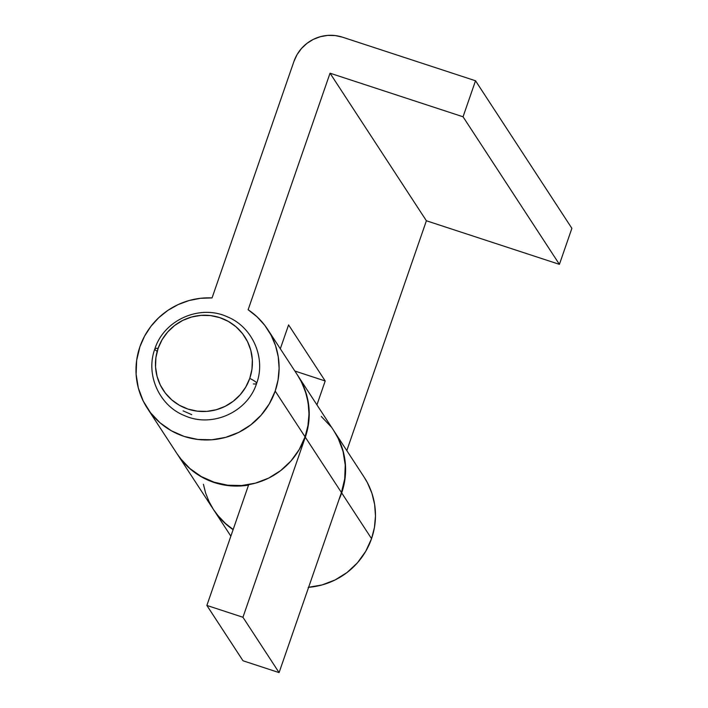 <?xml version="1.0" encoding="UTF-8"?>
<svg xmlns="http://www.w3.org/2000/svg" width="708" height="708" viewBox="0 0 708 708"><rect width="100%" height="100%" fill="white"/><g stroke="black" fill="none" stroke-linecap="round" stroke-linejoin="round"><path stroke-width="1.06" d="M256.632 383.391A33.568 3.814 -160.9 0 0 249.756 378.391A48.719 47.896 146.9 0 1 188.098 409.118A48.719 47.896 146.9 0 1 158.123 348.363A33.568 3.814 -160.9 0 0 154.857 348.894A33.568 3.814 -160.9 0 0 157.194 351.354A33.568 3.814 19.1 0 1 154.857 348.894A33.568 3.814 19.1 0 1 158.123 348.363A48.719 47.896 146.9 0 1 219.781 317.635A48.719 47.896 146.9 0 1 249.756 378.391A33.568 3.814 19.1 0 1 256.632 383.391A33.568 3.814 19.1 0 1 253.367 383.922M191.709 414.649L183.08 410.844M249.756 378.391L251.959 369.178L252.331 359.744L250.836 350.442L247.534 341.645L242.561 333.68L236.1 326.857L228.41 321.441L219.781 317.635L210.533 315.582L201.037 315.37L191.656 316.998L182.744 320.414L174.646 325.476L167.672 331.999L162.088 339.725L158.123 348.363L155.91 357.575L155.548 367.01L157.043 376.302L160.344 385.099L165.309 393.064L171.77 399.887L179.46 405.312L188.098 409.118L197.337 411.162L206.833 411.383L216.223 409.746L225.135 406.33L233.233 401.268L240.207 394.745L245.782 387.019L249.756 378.391M177.292 454.12L182.717 461.404L189.045 467.926L196.169 473.572L203.993 478.254L212.356 481.891L221.144 484.422L230.206 485.821L239.393 486.042L248.543 485.086A71.924 70.703 146.9 0 1 177.442 454.35L213.577 509.689A71.924 70.703 -33.1 0 0 233.171 529.495L225.179 523.265L218.852 516.743L213.427 509.459L209.002 501.53L205.639 493.087L203.408 484.272M297.803 375.567A71.924 70.703 146.9 0 1 297.891 375.7A71.924 70.703 146.9 0 1 305.298 437.19L242.941 617.261L279.085 672.6L243.012 660.776L279.085 672.6L242.941 617.261L206.869 605.437L243.012 660.776L206.869 605.437L248.543 485.086L206.869 605.437L242.941 617.261L305.298 437.19L308.564 423.588L309.104 409.658L306.891 395.94L302.024 382.948L297.741 375.47M297.891 375.7L334.026 431.039A71.924 70.703 -33.1 0 1 341.433 492.529L305.298 437.19L341.433 492.529L279.085 672.6L341.433 492.529L344.699 478.927L345.239 464.997L343.026 451.279L338.159 438.287L333.849 430.774M330.822 426.535L321.29 416.454M308.617 587.313A71.924 70.703 -33.1 0 0 371.55 538.646A71.924 70.703 -33.1 0 0 364.142 477.157L334.264 431.411A71.924 70.703 146.9 0 1 341.681 492.901L371.55 538.646L341.681 492.901A71.924 70.703 146.9 0 1 339.035 499.459L341.681 492.901L344.575 481.67L345.601 470.156L344.752 458.66L342.026 447.483L337.512 436.916L334.185 431.278M213.63 509.769L217.02 514.566L226.551 524.637L233.109 529.664A71.924 70.703 146.9 0 1 213.816 510.061A71.924 70.703 146.9 0 1 213.701 509.875M147.326 408.233L177.195 453.978A71.924 70.703 -33.1 0 0 245.915 485.086A71.924 70.703 -33.1 0 0 305.06 436.818A71.924 70.703 -33.1 0 0 297.652 375.329L267.774 329.583A71.924 70.703 146.9 0 1 275.191 391.073L305.06 436.818L275.191 391.073A71.924 70.703 146.9 0 1 216.037 439.332A71.924 70.703 146.9 0 1 147.326 408.233A71.924 70.703 146.9 0 1 139.918 346.743A71.924 70.703 146.9 0 1 212.055 297.918L293.962 61.375L297.086 54.578L301.475 48.498L306.971 43.356L313.343 39.374L320.361 36.683L327.751 35.4L335.229 35.568L342.504 37.179L475.519 80.765L463.05 116.785L330.034 73.198L248.127 309.732A71.924 70.703 146.9 0 1 267.774 329.583M248.127 309.732L257.128 316.892L264.836 325.414L271.022 335.088L275.536 345.654L278.253 356.832L279.111 368.337L278.076 379.851L275.191 391.073L269.323 403.817L261.093 415.224L250.8 424.853L238.844 432.331L225.684 437.367L211.834 439.774L197.815 439.464L184.168 436.438L171.424 430.818L160.061 422.818L150.53 412.737L143.193 400.985L138.326 387.993L136.113 374.275L136.653 360.345L139.918 346.743L144.591 336.105L150.928 326.335L158.76 317.68L167.885 310.378L178.053 304.626L188.992 300.564L200.426 298.307L212.055 297.918L293.962 61.375A38.365 37.71 146.9 0 1 342.504 37.179L475.519 80.765L571.887 228.339L559.417 264.358L426.393 220.772L346.805 450.607L426.393 220.772L330.034 73.198L426.393 220.772L559.417 264.358L463.05 116.785L475.519 80.765L571.887 228.339L559.417 264.358L463.05 116.785L330.034 73.198L248.127 309.732M364.018 476.962L367.381 482.661L371.904 493.228L374.62 504.406L375.479 515.911L374.444 527.416L371.55 538.646L365.691 551.39L357.452 562.798L347.159 572.427L335.203 579.905L322.051 584.941L308.192 587.348M316.936 404.861L325.202 380.984L288.59 324.901L280.315 348.787L288.59 324.901L325.202 380.984L294.838 371.027L325.202 380.984L316.936 404.861M180.407 458.492L189.939 468.563L201.293 476.564L214.037 482.183L227.684 485.21L241.702 485.52L255.561 483.113L268.713 478.077L280.669 470.599L290.961 460.97L299.201 449.562L305.06 436.818L307.953 425.596L308.989 414.083L308.13 402.587L305.413 391.4L300.891 380.842L297.528 375.134M154.866 348.876C163.929 319.998 199.833 303.998 227.383 316.839C252.588 327.025 266.102 358.044 256.623 383.4C247.605 412.1 212.081 428.128 184.576 415.64C159.105 405.64 145.317 374.408 154.866 348.876M230.861 536.16L213.993 510.326"/></g></svg>
